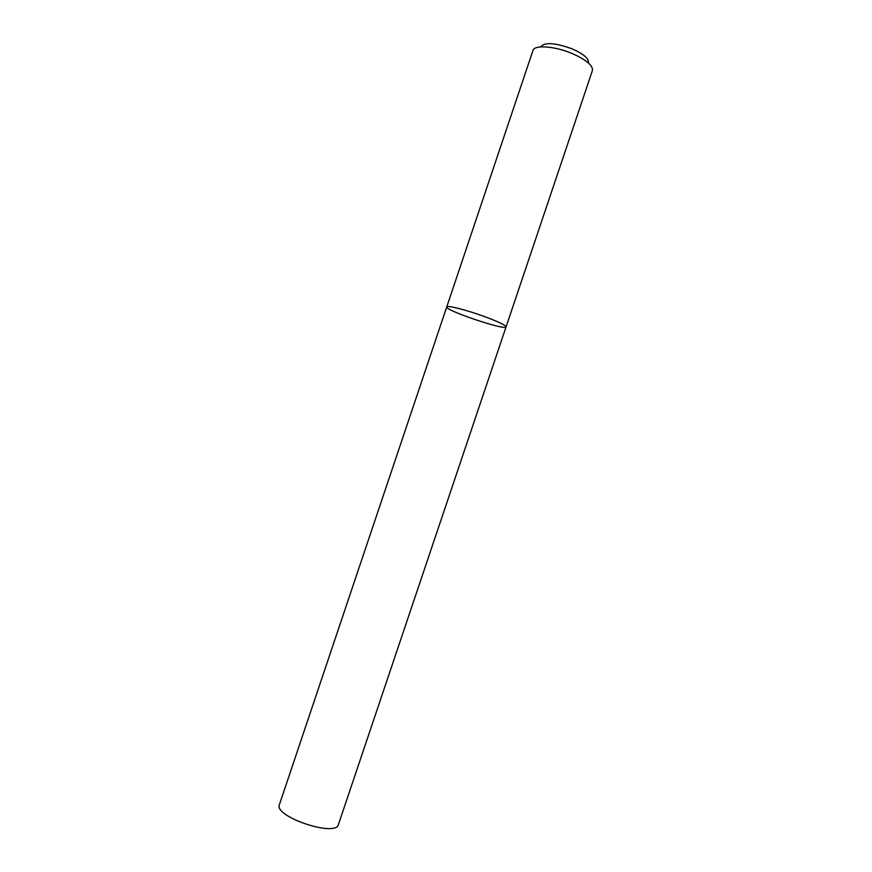 <?xml version="1.0" encoding="UTF-8"?>
<svg xmlns="http://www.w3.org/2000/svg" width="872" height="872" viewBox="0 0 872 872"><rect width="100%" height="100%" fill="white"/><g stroke="black" fill="none" stroke-linecap="round" stroke-linejoin="round"><path stroke-width="1.31" d="M592.361 70.719L592.415 70.556C593.069 65.465 586.224 59.754 571.901 53.41C554.418 46.02 534.231 44.69 532.945 50.543L532.89 50.696M446.737 306.933L279.411 804.616C273.448 816.541 335.993 837.6 338.445 824.476L506.065 326.902C505.597 325.136 498.065 321.561 483.448 316.187C465.692 309.756 446.704 305.015 446.737 306.933C444.426 310.236 505.923 330.924 506.065 326.902C505.597 325.136 498.065 321.561 483.448 316.187C465.692 309.756 446.704 305.015 446.737 306.933L532.945 50.543M540.847 46.75C544.673 42.041 555.083 42.728 572.054 48.832C583.619 53.966 589.08 58.609 588.415 62.762M506.065 326.902L592.415 70.556"/></g></svg>
